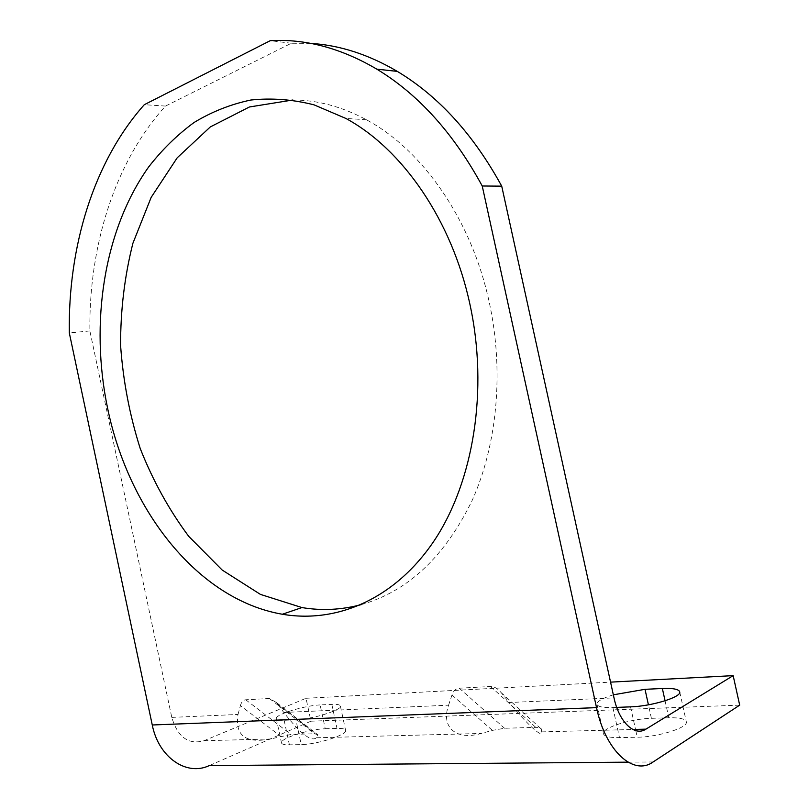 <?xml version="1.0" encoding="UTF-8"?>
<svg xmlns="http://www.w3.org/2000/svg" width="809" height="809" viewBox="0 0 809 809"><rect width="100%" height="100%" fill="white"/><g stroke="black" fill="none" stroke-linecap="round" stroke-linejoin="round"><path stroke-width="0.61" stroke-dasharray="4.04 3.03" d="M310.646 43.383L291.331 43.261L165.501 106.07C114.534 162.215 88.788 246.462 89.88 330.952L171.781 717.391C177.778 737.232 188.507 745.008 203.989 740.731L306.035 698.278L310.939 721.193L209.268 765.597M310.939 721.193L739.689 705.145M325.248 728.767L336.989 728.393C342.652 728.252 345.544 729 345.665 730.628C346.697 735.037 316.653 744.543 301.211 744.583L289.4 744.836C284.151 744.917 281.502 744.179 281.451 742.642C280.844 738.142 310.019 728.99 325.248 728.767L320.142 704.932L331.832 704.366C337.474 704.133 340.336 704.76 340.427 706.247C341.368 710.251 311.293 719.504 295.912 719.828L301.211 744.583M651.397 718.321L668.81 717.765C679.843 717.522 685.698 718.948 686.376 722.043C687.731 727.797 658.02 737.06 637.229 737.232L619.482 737.616C609.167 737.707 603.797 736.301 603.383 733.409C602.493 727.615 631.04 718.736 651.397 718.321L648.424 704.821M171.781 717.391L238.018 714.468C234.822 735.563 245.653 743.734 270.519 738.981L290.997 734.441L314.731 733.753L317.967 734.885L316.42 737.778C311.182 742.086 300.311 733.642 283.787 712.456L448.57 705.185C440.612 727.625 456.498 740.731 481.203 733.46L492.398 730.375L504.563 728.262L535.77 727.362C539.199 727.291 541.039 727.837 541.292 729.01L541.706 731.882C543.142 738.86 527.407 724.763 509.255 702.505L614.011 697.884M238.018 714.468L240.394 705.64L280.683 736.271M448.57 705.185L451.988 695.002C453.495 690.755 455.912 688.489 459.249 688.206L490.588 686.507C494.107 686.406 497.606 688.419 501.074 692.534L509.255 702.505M240.394 705.64C241.446 701.949 243.236 699.997 245.754 699.775L269.397 698.491L276.445 702.546L283.787 712.456M361.34 604.606C407.948 591.43 444.95 556.572 472.345 500.023C497.282 444.242 504.169 370.947 489.263 302.283C471.596 219.755 422.591 149.817 366.376 119.742C341.894 106.576 317.391 100.003 292.868 100.003M306.035 698.278L610.562 682.139M291.331 43.261L270.257 40.683M165.501 106.07L144.295 104.695M320.142 704.932C304.973 705.418 275.758 714.317 276.273 718.412C276.294 719.818 278.913 720.445 284.151 720.283L295.912 719.828M613.343 694.82C602.877 698.056 597.416 701.11 596.941 703.992C597.295 706.631 602.614 707.814 612.888 707.541L616.721 707.39M89.88 330.952L69.311 332.924M627.976 762.159L653.136 761.957M203.989 740.731L270.519 738.981M316.42 737.778L481.203 733.46M541.706 731.882L632.85 729.485M665.069 700.786L668.81 717.765M612.888 707.541L619.482 737.616M630.565 706.854L635.52 729.425M635.783 730.638L637.229 737.232M331.832 704.366L336.989 728.393M284.151 720.283L289.4 744.836M451.988 695.002L492.398 730.375M459.249 688.206L504.563 728.262M490.588 686.507L535.77 727.362M501.074 692.534L541.292 729.01M245.754 699.775L290.997 734.441M269.397 698.491L314.731 733.753M277.426 703.779L317.836 735.239M366.376 119.742L345.837 118.427M596.941 703.992L603.383 733.409M679.762 692.069L686.376 722.043M276.273 718.412L281.451 742.642M340.427 706.247L345.665 730.628M276.445 702.546L317.967 734.885"/><path stroke-width="1.21" d="M596.526 707.632L482.235 185.999C453.566 133.293 418.425 94.35 376.812 69.149C341.085 48.156 305.569 38.66 270.257 40.683L144.295 104.695C93.44 161.78 67.976 247.241 69.311 332.924L152.264 724.985L596.526 707.632C605.506 750.974 633.467 776.286 653.136 761.957L739.689 705.145L733.156 675.636L610.562 682.139M107.597 408.201C89.829 323.226 103.653 230.282 148.634 166.998C162.073 149.685 177.222 134.85 194.069 122.493C211.786 111.753 230.707 104.27 250.83 100.033C271.46 97.828 292.514 99.426 313.993 104.826L345.837 118.427C402.427 148.987 451.948 220.23 469.928 304.326C488.606 390.039 473.447 481.557 434.463 540.301C395.217 599.034 336.777 623.608 282.331 614.243C197.74 599.681 128.57 510.196 107.597 408.201M632.85 729.485L645.926 729.152C634.559 736.807 619.037 722.083 614.011 697.884L501.722 186.151C473.396 134.436 438.589 96.18 397.29 71.384C368.57 54.486 339.689 45.152 310.646 43.383M292.868 100.003L249.415 106.98L210.32 126.922L177.201 157.806L151.172 197.356L132.888 243.307C124.566 276.334 120.47 310.444 120.602 345.645C123.12 380.847 129.642 415.108 140.19 448.419C152.891 480.637 169.081 509.953 188.73 536.357L222.192 570.052L260.417 594.393L301.949 607.569C321.749 610.886 341.55 609.895 361.34 604.606M645.926 729.152L733.156 675.636M616.721 707.39L630.565 706.854C651.255 706.318 681.006 697.297 679.762 692.069C679.145 689.258 673.351 688.065 662.359 688.489L645.016 689.319L648.424 704.821M613.343 694.82L645.016 689.319M627.976 762.159L209.268 765.597C186.586 776.448 158.564 757.416 152.264 724.985M501.722 186.151L482.235 185.999M662.359 688.489L665.069 700.786M635.52 729.425L635.783 730.638M397.29 71.384L376.812 69.149M301.949 607.569L282.331 614.243"/></g></svg>
